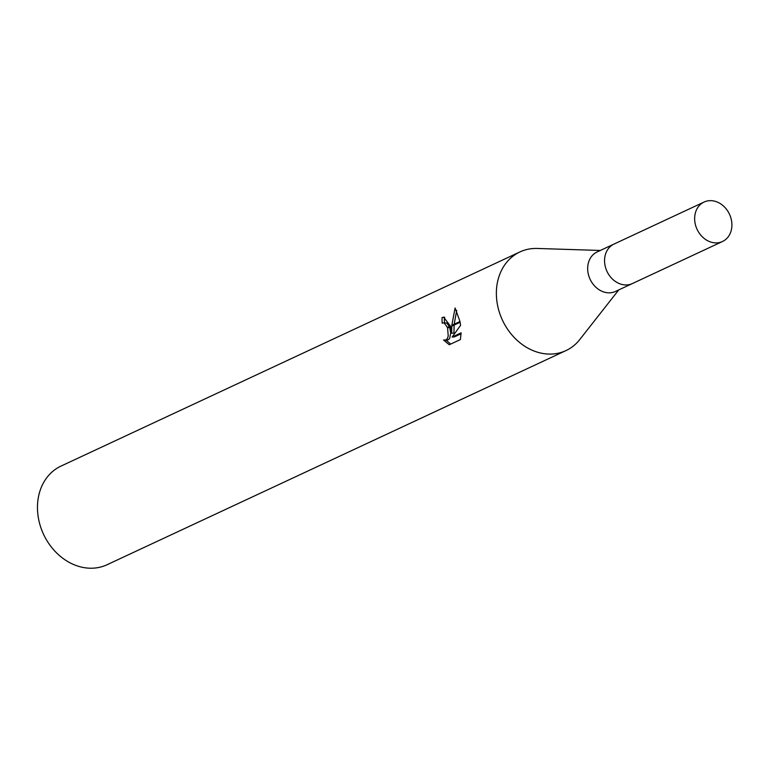 <?xml version="1.0" encoding="UTF-8"?>
<svg xmlns="http://www.w3.org/2000/svg" width="770" height="770" viewBox="0 0 770 770"><rect width="100%" height="100%" fill="white"/><g stroke="black" fill="none" stroke-linecap="round" stroke-linejoin="round"><path stroke-width="1.16" d="M614.162 244.013A21.772 17.883 65 0 0 613.979 244.09L597.087 251.973A21.772 17.883 65 0 0 588.078 272.984A21.772 17.883 65 0 0 615.5 291.435L632.391 283.553A21.772 17.883 65 0 0 632.574 283.466M632.391 283.553A21.772 17.874 65 0 1 604.97 265.101A21.772 17.874 65 0 1 613.979 244.09A21.772 17.883 65 0 0 604.97 265.101A21.772 17.883 65 0 0 632.391 283.553L722.481 241.511A21.772 17.883 65 0 0 731.5 220.509A21.772 17.883 65 0 0 704.069 202.048A21.772 17.883 65 0 0 695.06 223.059A21.772 17.883 65 0 0 722.481 241.511M537.566 248.469A54.439 44.698 65 0 0 519.933 251.934A54.439 44.698 65 0 0 497.401 304.458A54.439 44.698 65 0 0 532.58 350.417A54.439 44.698 65 0 0 579.752 339.56L618.734 289.924M519.933 251.934L61.032 466.071A54.439 44.698 65 0 0 38.5 518.595A54.439 44.698 65 0 0 107.078 564.728L565.969 350.591A54.439 44.698 65 0 0 579.954 339.31M600.321 250.462L537.239 248.46A54.439 44.698 65 0 0 497.401 304.458A54.439 44.698 65 0 0 565.969 350.591M451.653 333.246L451.778 326.153L460.123 322.255L460.585 325.364L452.115 337.058L461.115 332.852L460.383 339.57L449.276 344.748L443.558 340.042L445.878 339.994L447.37 338.55L448.227 336.067L447.601 328.097L450.566 326.711L451.653 333.246L453.954 333.083L454.127 325.056M447.601 328.097A8.691 4.736 -94 0 0 447.38 327.394L444.329 323.14L443.173 322.928L446.619 322.976L449.362 326.47M443.173 322.928L442.211 323.188A54.439 44.698 -115 0 1 442.047 317.587L443.616 317.163L450.383 325.989A14.312 7.787 86 0 1 450.566 326.711M446.1 340.157L450.7 344.084M451.836 325.315L455.089 307.99L459.988 321.514L451.836 325.315L451.778 326.153M456.706 310.406L454.194 324.208M444.771 317.269L442.047 317.587M450.383 325.989L447.38 327.394M449.622 327.154L450.7 332.746L449.69 338.386L448.198 339.83L444.896 340.244M444.396 317.423A51.715 42.465 65 0 0 444.492 322.832M461.105 333.776L454.435 336.894L452.115 337.058M613.979 244.09L704.069 202.048"/></g></svg>
